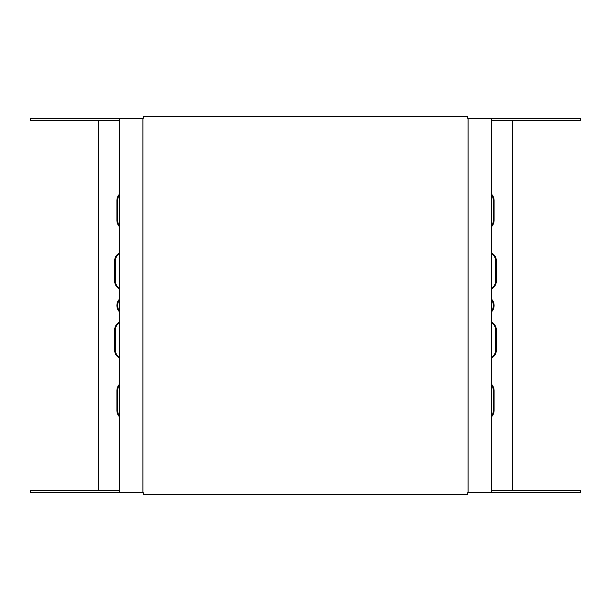 <?xml version="1.0" encoding="UTF-8"?>
<svg xmlns="http://www.w3.org/2000/svg" width="611" height="611" viewBox="0 0 611 611"><rect width="100%" height="100%" fill="white"/><g stroke="black" fill="none" stroke-linecap="round" stroke-linejoin="round"><path stroke-width="0.92" d="M468.11 118.351L468.11 492.649L491.282 492.649L491.282 118.351L467.713 118.351L467.713 116.373L143.287 116.373L143.287 118.351L142.89 118.351L142.89 492.649L119.718 492.649L119.718 118.351L142.89 118.351M468.11 492.649L467.713 492.649L467.713 494.627L143.287 494.627L143.287 492.649L142.89 492.649M119.718 312.076A8.638 7.981 90 0 1 119.718 298.924M119.718 288.866A8.638 7.981 90 0 1 114.631 280.808L114.631 261.057A8.638 7.981 90 0 1 119.718 253.007M119.718 357.993A8.638 7.981 90 0 1 114.631 349.943L114.631 330.192A8.638 7.981 90 0 1 119.718 322.134M119.718 226.895A8.638 7.981 90 0 1 116.915 220.319L116.915 200.568A8.638 7.981 90 0 1 119.718 193.985M119.718 417.015A8.638 7.981 90 0 1 116.915 410.432L116.915 390.681A8.638 7.981 90 0 1 119.718 384.105M98.661 120.321L98.661 490.679M491.282 288.866A8.638 7.981 90 0 0 496.369 280.808L496.369 261.057A8.638 7.981 90 0 0 491.282 253.007M491.282 226.895A8.638 7.981 90 0 0 494.085 220.319L494.085 200.568A8.638 7.981 90 0 0 491.282 193.985M491.282 417.015A8.638 7.981 90 0 0 494.085 410.432L494.085 390.681A8.638 7.981 90 0 0 491.282 384.105M491.282 357.993A8.638 7.981 90 0 0 496.369 349.943L496.369 330.192A8.638 7.981 90 0 0 491.282 322.134M491.282 312.076A8.638 7.981 90 0 0 491.282 298.924M512.339 120.321L512.339 490.679M491.282 288.491A8.638 7.981 90 0 0 495.613 280.808L495.613 261.057A8.638 7.981 90 0 0 491.282 253.374M491.282 226.101A8.638 7.981 90 0 0 493.329 220.319L493.329 200.568A8.638 7.981 90 0 0 491.282 194.787M491.282 416.213A8.638 7.981 90 0 0 493.329 410.432L493.329 390.681A8.638 7.981 90 0 0 491.282 384.899M491.282 357.626A8.638 7.981 90 0 0 495.613 349.943L495.613 330.192A8.638 7.981 90 0 0 491.282 322.509M491.282 311.282A8.638 7.981 90 0 0 491.282 299.718M119.718 120.321L30.55 120.321L30.55 118.351L119.718 118.351M491.282 118.351L580.45 118.351L580.45 120.321L491.282 120.321M491.282 492.649L580.45 492.649L580.45 490.679L491.282 490.679M119.718 490.679L30.55 490.679L30.55 492.649L119.718 492.649M119.718 311.282A8.638 7.981 90 0 1 119.718 299.718M119.718 288.491A8.638 7.981 90 0 1 115.387 280.808L115.387 261.057A8.638 7.981 90 0 1 119.718 253.374M119.718 357.626A8.638 7.981 90 0 1 115.387 349.943L115.387 330.192A8.638 7.981 90 0 1 119.718 322.509M119.718 226.101A8.638 7.981 90 0 1 117.671 220.319L117.671 200.568A8.638 7.981 90 0 1 119.718 194.787M119.718 416.213A8.638 7.981 90 0 1 117.671 410.432L117.671 390.681A8.638 7.981 90 0 1 119.718 384.899M116.915 390.681L117.671 390.681M116.915 410.432L117.671 410.432M116.915 200.568L117.671 200.568M116.915 220.319L117.671 220.319M114.631 330.192L115.387 330.192M114.631 349.943L115.387 349.943M114.631 261.057L115.387 261.057M114.631 280.808L115.387 280.808M494.085 390.681L493.329 390.681M494.085 410.432L493.329 410.432M494.085 200.568L493.329 200.568M494.085 220.319L493.329 220.319M496.369 330.192L495.613 330.192M496.369 349.943L495.613 349.943M496.369 261.057L495.613 261.057M496.369 280.808L495.613 280.808"/></g></svg>
